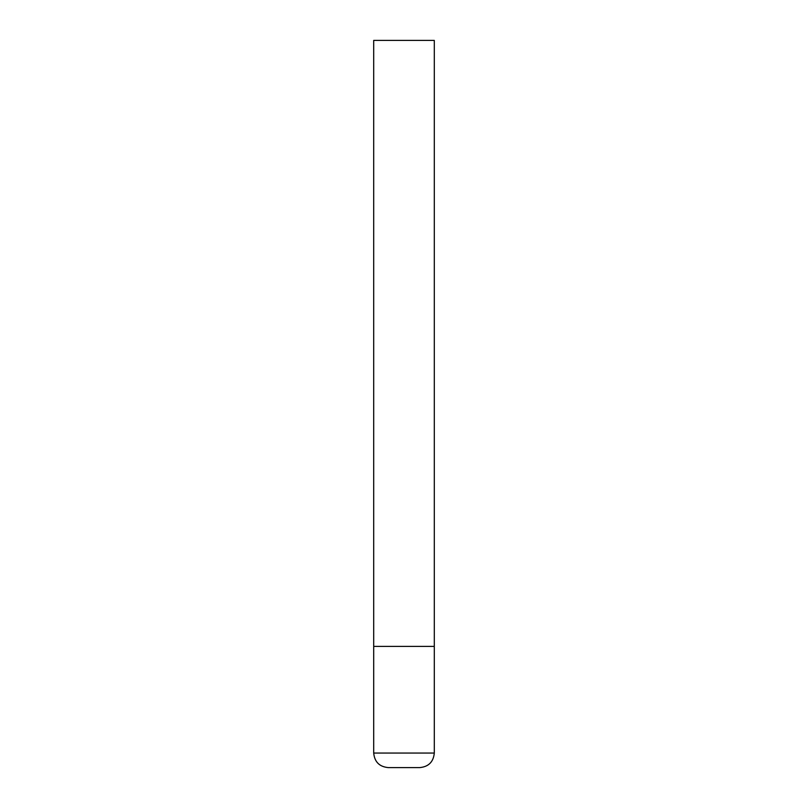 <?xml version="1.0" encoding="UTF-8"?>
<svg xmlns="http://www.w3.org/2000/svg" width="808" height="808" viewBox="0 0 808 808"><rect width="100%" height="100%" fill="white"/><g stroke="black" fill="none" stroke-linecap="round" stroke-linejoin="round"><path stroke-width="0.61" stroke-dasharray="4.04 3.03" d="M404 646.4L434.3 646.4L404 646.4M388.244 767.6L419.756 767.6M434.3 40.4L373.7 40.4M373.7 753.056L434.3 753.056"/><path stroke-width="1.21" d="M434.3 753.056L434.3 646.4L373.7 646.4L434.3 646.4L434.3 40.4L373.7 40.4L373.7 753.056C374.559 761.894 379.406 766.741 388.244 767.6L419.756 767.6C428.594 766.741 433.441 761.894 434.3 753.056L373.7 753.056"/></g></svg>
